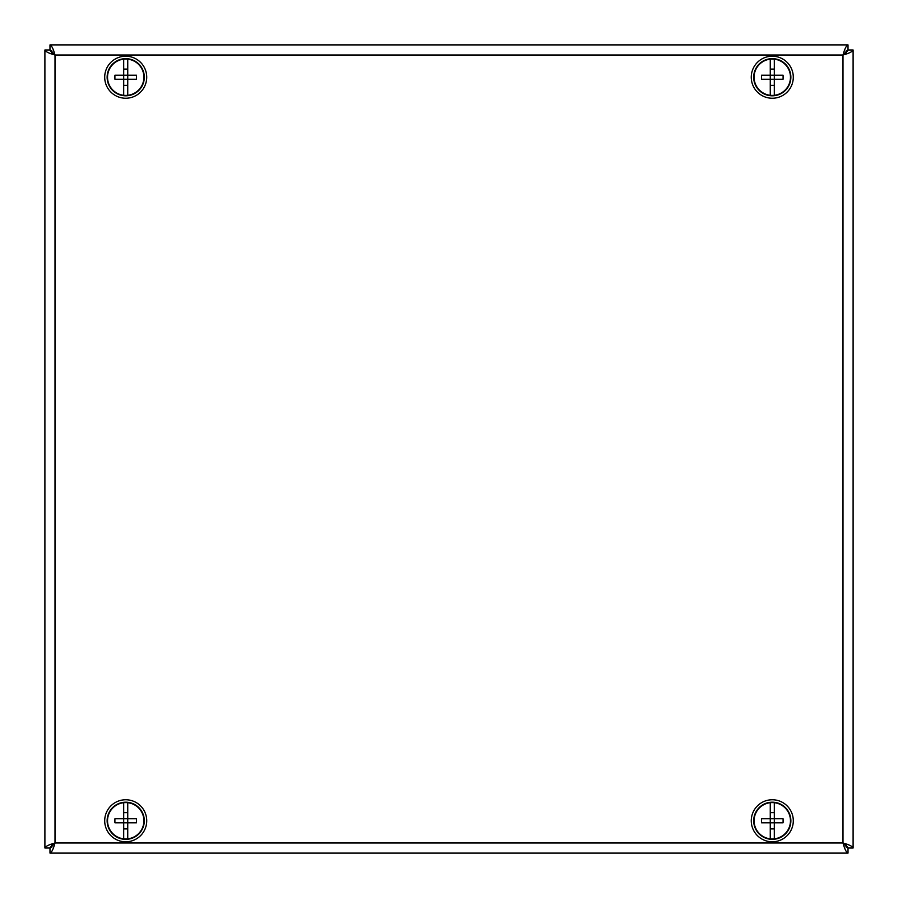 <?xml version="1.0" encoding="UTF-8"?>
<svg xmlns="http://www.w3.org/2000/svg" width="898" height="898" viewBox="0 0 898 898"><rect width="100%" height="100%" fill="white"/><g stroke="black" fill="none" stroke-linecap="round" stroke-linejoin="round"><path stroke-width="1.35" d="M846.893 51.085L848.015 49.951L848.015 44.9C846.354 45.495 844.67 48.862 842.998 55.003C849.126 53.33 852.494 51.657 853.1 49.985L853.1 848.015C852.505 846.354 849.138 844.67 842.998 842.998C844.67 849.126 846.343 852.494 848.015 853.1L49.985 853.1C51.646 852.505 53.33 849.138 55.003 842.998C48.874 844.67 45.506 846.343 44.9 848.015L49.951 848.015L51.152 846.825M846.163 845.164L848.015 848.049L846.893 846.915M51.107 846.915L49.985 848.049L51.837 845.164M51.152 51.175L55.003 55.003C53.33 48.874 51.657 45.506 49.985 44.9L49.985 49.951L51.107 51.085M846.163 52.836L848.015 49.951L842.998 55.003L846.848 51.175M846.848 846.825L842.998 842.998L848.015 848.049L848.015 853.1L49.985 853.1L49.985 848.049L55.003 842.998L49.951 848.015M51.86 847.196L52.264 844.827M845.736 844.827L846.14 847.196M846.14 50.804L845.736 53.173M52.264 53.173L51.86 50.804M51.837 52.836L49.985 49.951L55.003 55.003L55.003 842.998L842.998 842.998L842.998 55.003L55.003 55.003C48.862 53.33 45.495 51.646 44.9 49.985L49.951 49.985M853.1 49.985L848.049 49.985M853.1 848.015L848.049 848.015M44.9 49.985L44.9 848.015M848.015 44.9L49.985 44.9M140.301 835.903A21.013 21.013 0 0 0 131.535 800.578A21.013 21.013 0 0 0 105.324 825.834A21.013 21.013 0 0 0 140.301 835.903M138.618 834.152A18.589 18.589 0 0 0 130.861 802.913A18.589 18.589 0 0 0 107.681 825.251A18.589 18.589 0 0 0 138.618 834.152M108.692 64.914A21.013 21.013 0 0 0 123.576 98.129A21.013 21.013 0 0 0 144.892 68.641A21.013 21.013 0 0 0 108.692 64.914M110.656 66.34A18.589 18.589 0 0 0 123.823 95.716A18.589 18.589 0 0 0 142.681 69.629A18.589 18.589 0 0 0 110.656 66.34M763.592 96.367A21.013 21.013 0 0 0 793.192 75.185A21.013 21.013 0 0 0 760.045 60.144A21.013 21.013 0 0 0 763.592 96.367M764.602 94.155A18.589 18.589 0 0 0 790.779 75.421A18.589 18.589 0 0 0 761.459 62.108A18.589 18.589 0 0 0 764.602 94.155M754.601 832.132A21.013 21.013 0 0 0 790.958 830.403A21.013 21.013 0 0 0 771.281 799.781A21.013 21.013 0 0 0 754.601 832.132M756.644 830.818A18.589 18.589 0 0 0 788.803 829.292A18.589 18.589 0 0 0 771.393 802.206A18.589 18.589 0 0 0 756.644 830.818M774.3 838.844L774.3 831.593A29.544 16.478 180 0 1 774.3 831.593L774.312 809.951A29.544 16.478 0 0 1 774.312 809.951L774.3 802.7A18.184 18.184 0 0 1 774.3 838.844A18.184 18.184 0 0 1 770.26 838.844L770.26 822.793L761.493 822.793A29.544 16.433 -90 0 1 761.493 818.751L770.26 818.751L770.271 812.634L774.3 812.634L774.3 809.951M774.3 831.593L774.3 828.91L770.271 828.91L770.271 822.793L783.067 822.793A29.544 16.433 90 0 0 783.067 818.751L770.26 818.751L770.26 802.7A18.184 18.184 0 0 1 774.3 802.7M770.26 838.844A18.184 18.184 0 0 1 770.26 802.7M770.26 822.793L770.26 818.751M774.3 95.3L774.3 88.049A29.544 16.478 180 0 1 774.3 88.049L774.312 66.407A29.544 16.478 0 0 1 774.312 66.407L774.3 59.156A18.184 18.184 0 0 1 774.3 95.3A18.184 18.184 0 0 1 770.26 95.3L770.26 79.248L761.493 79.248A29.544 16.433 -90 0 1 761.493 75.208L770.26 75.208L770.271 69.09L774.3 69.09L774.3 66.407M774.3 88.049L774.3 85.366L770.271 85.366L770.271 79.248L783.067 79.248A29.544 16.433 90 0 0 783.067 75.208L770.26 75.208L770.26 59.156A18.184 18.184 0 0 1 774.3 59.156M770.26 95.3A18.184 18.184 0 0 1 770.26 59.156M770.26 79.248L770.26 75.208M127.74 838.844L127.74 831.593A29.544 16.478 180 0 1 127.74 831.593L127.752 809.951A29.544 16.478 0 0 1 127.752 809.951L127.74 802.7A18.184 18.184 0 0 1 127.74 838.844A18.184 18.184 0 0 1 123.7 838.844L123.7 822.793L114.933 822.793A29.544 16.433 -90 0 1 114.933 818.751L123.7 818.751L123.711 812.634L127.74 812.634L127.74 809.951M127.74 831.593L127.74 828.91L123.711 828.91L123.711 822.793L136.507 822.793A29.544 16.433 90 0 0 136.507 818.751L123.7 818.751L123.7 802.7A18.184 18.184 0 0 1 127.74 802.7M123.7 838.844A18.184 18.184 0 0 1 123.7 802.7M123.7 822.793L123.7 818.751M127.74 95.3L127.74 88.049A29.544 16.478 180 0 1 127.74 88.049L127.752 66.407A29.544 16.478 0 0 1 127.752 66.407L127.74 59.156A18.184 18.184 0 0 1 127.74 95.3A18.184 18.184 0 0 1 123.7 95.3L123.7 79.248L114.933 79.248A29.544 16.433 -90 0 1 114.933 75.208L123.7 75.208L123.711 69.09L127.74 69.09L127.74 66.407M127.74 88.049L127.74 85.366L123.711 85.366L123.711 79.248L136.507 79.248A29.544 16.433 90 0 0 136.507 75.208L123.7 75.208L123.7 59.156A18.184 18.184 0 0 1 127.74 59.156M123.7 95.3A18.184 18.184 0 0 1 123.7 59.156M123.7 79.248L123.7 75.208"/></g></svg>
